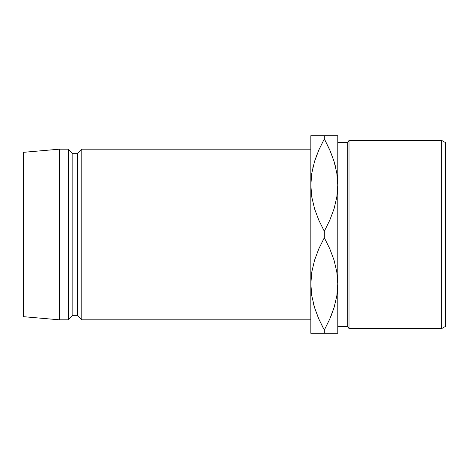 <?xml version="1.0" encoding="UTF-8"?>
<svg xmlns="http://www.w3.org/2000/svg" width="469" height="469" viewBox="0 0 469 469"><rect width="100%" height="100%" fill="white"/><g stroke="black" fill="none" stroke-linecap="round" stroke-linejoin="round"><path stroke-width="0.7" d="M311.381 176.127L311.803 173.102M337.234 176.127L336.812 173.096L337.234 176.127M337.234 292.873L336.812 295.898M311.381 292.873L311.803 295.904L311.381 292.873M441.663 328.599L445.55 326.354L445.55 142.646L441.663 140.401L441.663 328.599L441.663 140.401L349.006 140.401L347.711 142.646L347.711 326.354L349.006 328.599L349.006 140.401L349.006 328.599L441.663 328.599L349.006 328.599L347.711 326.354L347.711 142.646L337.78 142.646L347.711 142.646L349.006 140.401L441.663 140.401L445.55 142.646L445.55 326.354L441.663 328.599M337.78 326.354L347.711 326.354L337.78 326.354M81.823 319.817L310.836 319.817L81.823 319.817L81.823 149.183L81.823 319.817L77.332 315.326L81.823 319.817M310.836 149.183L81.823 149.183L77.332 153.674L77.332 315.326L77.332 153.674L72.847 153.674L72.847 315.326L77.332 315.326L72.847 315.326L72.847 153.674L68.357 149.183L68.357 319.817L72.847 315.326L68.357 319.817L68.357 149.183L59.375 149.183L59.375 319.817L68.357 319.817L59.375 319.817L59.375 149.183L23.45 152.325L23.45 316.675L59.375 319.817L23.45 316.675L23.45 152.325L59.375 149.183L68.357 149.183L72.847 153.674L77.332 153.674L81.823 149.183L310.836 149.183M314.564 135.711L318.832 135.711L310.836 135.711L310.836 333.289L324.308 333.289L324.308 330.07L318.85 319.049L314.593 307.711L311.821 295.992L310.836 283.897L311.791 271.991L314.541 260.254L318.832 248.787L324.308 237.719L324.308 231.281L318.85 220.26L314.593 208.922L311.821 197.203L310.836 185.103L311.791 173.202L314.541 161.465L318.832 149.998L324.308 138.93L324.308 135.711L310.836 135.711L310.836 333.289L311.809 333.289L310.836 333.289M311.803 333.289L313.14 333.289M324.308 333.289L337.78 333.289L337.78 283.897L337.78 333.289L324.308 333.289L324.308 330.07L329.777 319.02M318.404 318.023L314.593 307.711L311.821 295.992L310.836 283.897L311.791 271.991L314.541 260.254L318.832 248.787L324.308 237.719L329.766 248.74L334.022 260.078L336.795 271.797L337.78 283.897L337.78 185.103L337.78 283.897L336.83 295.798L334.08 307.535L329.783 319.002L324.308 330.07L329.766 319.049L334.045 307.635L331.155 315.748M323.44 328.47L318.85 319.049M313.128 302.435L314.57 307.635M311.809 135.711L313.14 135.711M317.46 153.252L314.57 161.365M313.022 167.017L312.741 168.236M337.78 135.711L336.806 135.711L337.78 135.711L337.78 185.103L337.78 135.711L324.308 135.711L324.308 138.93L318.85 149.951L324.308 138.93L318.85 149.951L314.564 161.377M325.175 140.53L329.766 149.951L334.022 161.289L336.795 173.008L337.78 185.103L336.83 197.009L334.08 208.746L329.783 220.213L324.308 231.281L324.308 237.719L329.766 248.74L334.022 260.078L336.795 271.797L337.78 283.897L336.83 295.798L334.08 307.535L329.783 319.002L324.308 330.07M335.599 301.983L335.88 300.764M334.051 333.289L329.783 333.289M336.806 333.289L335.476 333.289M334.069 135.711L335.482 135.711M336.806 135.711L329.777 135.711M330.211 150.977L334.022 161.289L336.795 173.008L337.78 185.103L336.83 197.009L334.08 208.746L329.783 220.213L324.308 231.281L318.85 220.26L314.593 208.922L311.821 197.203L310.836 185.103L311.791 173.202L314.541 161.465L318.832 149.998M334.79 163.898L335.487 166.565M330.311 151.211L324.308 138.93M313.825 305.102L314.564 307.623M318.304 317.789L318.844 319.031M314.564 333.289L318.832 333.289M324.308 135.711L318.844 135.711"/></g></svg>
